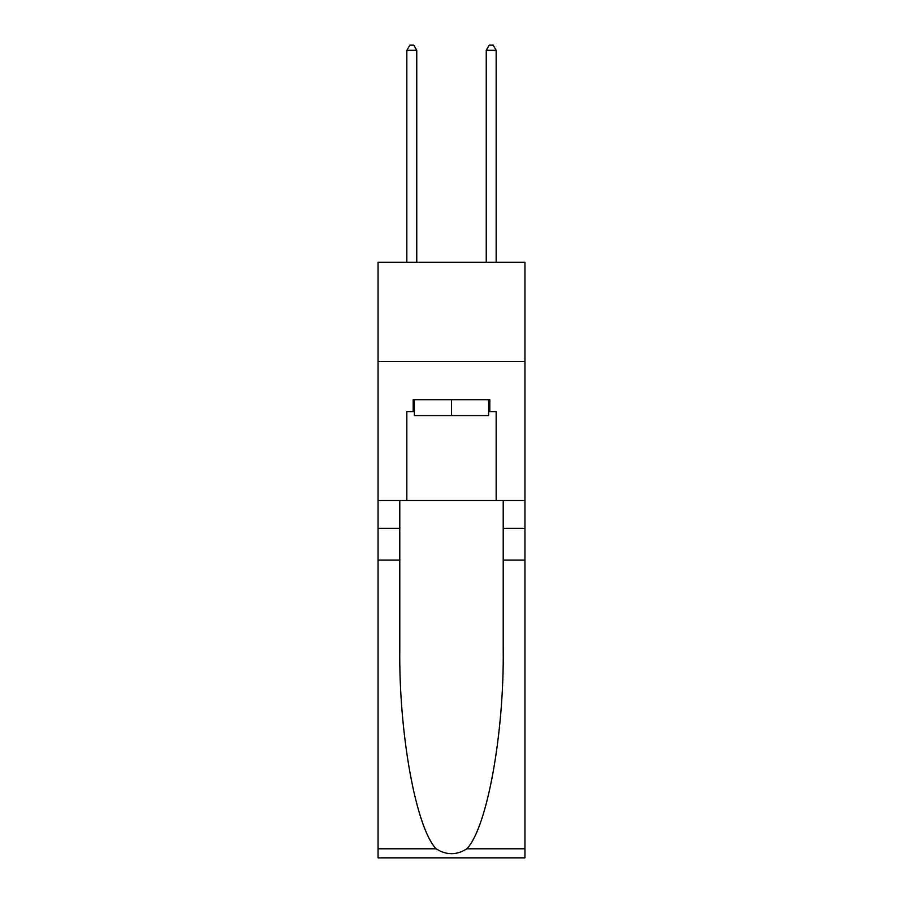 <?xml version="1.0" encoding="UTF-8"?>
<svg xmlns="http://www.w3.org/2000/svg" width="903" height="903" viewBox="0 0 903 903"><rect width="100%" height="100%" fill="white"/><g stroke="black" fill="none" stroke-linecap="round" stroke-linejoin="round"><path stroke-width="1.35" d="M524.948 361.572L524.948 262.322L378.052 262.322L378.052 361.572L524.948 361.572L524.948 500.533L496.165 500.533L496.165 411.599L489.81 411.599L489.81 399.69L413.19 399.69L413.19 411.599L414.375 411.599M488.625 399.69L488.625 415.572L414.375 415.572L414.375 399.69M451.5 399.69L451.5 415.572M466.862 848.797L524.948 848.797L524.948 857.85L378.052 857.85L378.052 560.086L399.792 560.086L399.792 648.614C398.731 733.225 415.899 827.746 436.138 848.797C446.375 855.322 456.613 855.322 466.862 848.797C487.101 827.746 504.269 733.225 503.208 648.614L503.208 500.533M503.208 560.086L524.948 560.086L524.948 500.533M378.052 560.086L378.052 361.572M399.792 500.533L399.792 560.086M524.948 848.797L524.948 560.086M378.052 500.533L406.835 500.533L406.835 411.599L413.19 411.599M406.835 500.533L496.165 500.533M488.625 411.599L489.81 411.599M416.757 262.322L416.757 50.308L406.835 50.308L406.835 262.322M406.835 50.308L409.815 45.15L413.788 45.15L416.757 50.308M496.165 262.322L496.165 50.308L486.243 50.308L486.243 262.322M486.243 50.308L489.212 45.15L493.185 45.15L496.165 50.308M503.208 528.323L524.948 528.323M399.792 528.323L378.052 528.323M378.052 848.797L436.138 848.797"/></g></svg>
